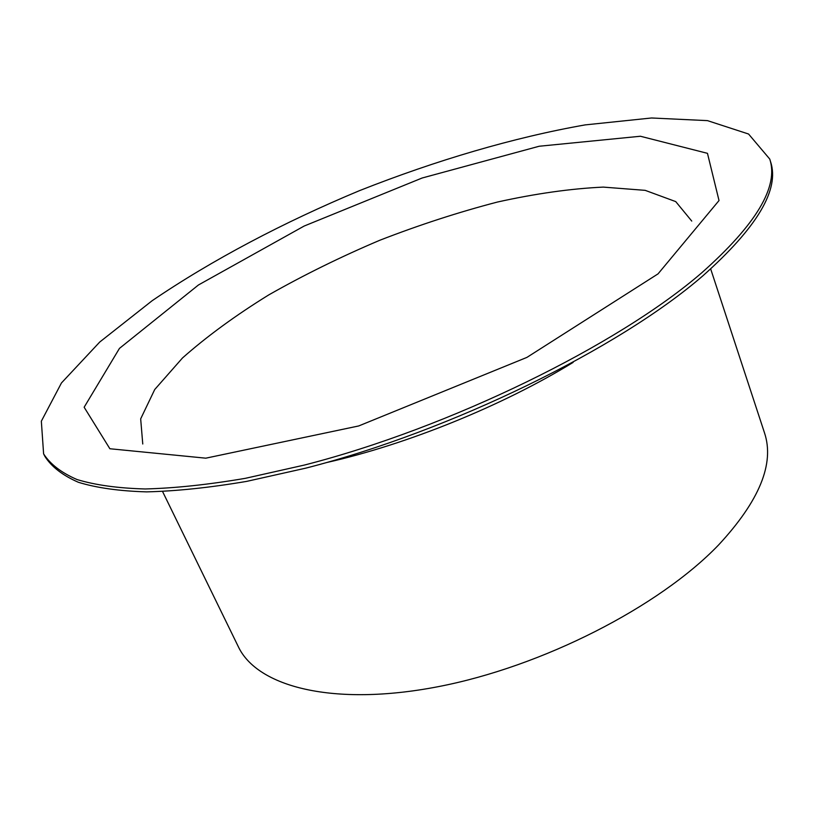 <?xml version="1.0" encoding="UTF-8"?>
<svg xmlns="http://www.w3.org/2000/svg" width="813" height="813" viewBox="0 0 813 813"><rect width="100%" height="100%" fill="white"/><g stroke="black" fill="none" stroke-linecap="round" stroke-linejoin="round"><path stroke-width="1.22" d="M43.607 453.878L44.959 456.5C51.646 466.886 62.794 475.483 78.414 482.292C96.645 487.891 119.379 491.082 146.594 491.875C176.258 491.154 209.612 487.658 246.654 481.387L305.871 468.125C451.367 430.941 619.293 348.289 702.767 275.912C757.218 227.437 779.819 189.419 770.592 161.848L769.728 159.033L748.57 134.023L707.473 120.629L651.487 117.987L585.157 124.897C513.755 137.468 436.185 160.313 359.62 190.598C283.615 222.264 212.081 259.957 152.133 300.729L99.755 342.019L61.463 382.943L41.341 421.195L43.607 453.878C50.274 464.223 61.412 472.77 77.001 479.528C95.233 485.076 117.946 488.227 145.161 488.969C174.825 488.196 208.189 484.66 245.241 478.349L304.489 465.036C450.056 427.74 618.154 345.068 701.741 272.802C756.263 224.408 778.925 186.482 769.728 159.033M162.58 491.54L238.28 646.599C257.152 686.904 333.32 706.914 437.943 686.721C542.362 666.67 659.201 606.803 718.58 544.964C759.423 500.92 774.738 463.573 764.515 432.912L710.694 268.981M326.308 462.617C407.079 444.487 502.607 405.707 573.145 362.385M658.052 273.859L719.017 200.547L707.462 153.332L640.39 136.249L539.161 146.249L422.16 177.996L304.153 226.044L198.453 284.977L119.46 348.391L84.145 407.232L109.877 448.746L205.801 458.176L358.706 425.951L526.915 357.395L658.052 273.859M691.751 221.075L675.735 201.604L645.197 190.354L603.287 187.102C570.828 188.616 535.543 193.606 497.424 202.041C458.491 212.193 419.284 224.927 379.793 240.262C340.789 256.806 303.798 275.007 268.808 294.875C235.597 315.393 206.827 336.43 182.498 357.964L154.724 389.518L140.669 418.868L142.763 444"/></g></svg>
